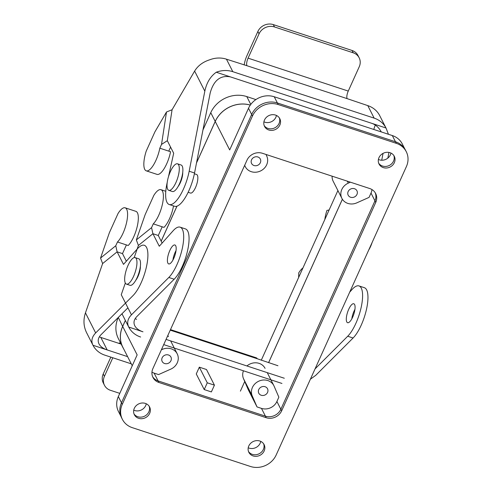 <?xml version="1.0" encoding="UTF-8"?>
<svg xmlns="http://www.w3.org/2000/svg" width="492" height="492" viewBox="0 0 492 492"><rect width="100%" height="100%" fill="white"/><g stroke="black" fill="none" stroke-linecap="round" stroke-linejoin="round"><path stroke-width="0.74" d="M178.098 186.523A9.969 3.266 -71.8 0 0 180.33 182.692A9.969 3.266 -71.8 0 0 182.735 172.409M244.192 65.005A11.962 3.924 108.2 0 1 246.886 55.811L257.863 31.494A11.962 10.738 -26.9 0 1 273.306 24.6L274.493 26.943A11.962 10.738 153.1 0 0 259.056 33.837L248.079 58.154A5.978 1.962 108.2 0 0 246.916 65.713L226.455 59.181A23.917 21.482 -26.9 0 0 209.906 59.723C203.03 61.875 197.938 65.657 194.623 71.082L172.071 109.759L167.317 140.687L173.688 153.221L168.504 176.616M167.225 182.403L167.095 182.987A27.909 9.151 -71.8 0 0 169.236 204.518A27.909 9.151 -71.8 0 0 189.174 171.228L204.826 91.168C206.609 82.73 210.422 76.42 216.259 72.232L230.459 76.9C220.447 74.981 213.694 80.325 210.195 92.926L194.543 172.993L189.174 171.228M172.071 109.759L166.505 111.991L161.524 144.42L167.317 140.687M166.505 111.991L154.882 131.917L146.241 151.062A18.936 6.212 -71.8 0 0 146.278 170.847A18.936 6.212 -71.8 0 0 159.82 148.197L168.762 151.13L170.583 147.108M385.992 128L379.633 115.491A23.917 21.482 153.1 0 0 367.788 105.614L374.148 118.123A23.917 21.482 -26.9 0 1 385.992 128L230.459 76.9M169.236 204.518L174.605 206.277A27.909 9.151 -71.8 0 0 194.543 172.993M146.278 170.847L157.01 174.371A18.936 6.212 -71.8 0 0 170.552 151.72L168.762 151.13M329.13 209.961L326.928 210.422A18.936 6.212 -71.8 0 0 324.812 219.524M159.82 148.197L161.524 144.42M374.148 118.123L232.814 71.691A23.917 21.482 153.1 0 0 216.259 72.232M367.788 105.614L347.1 98.628A5.978 1.962 108.2 0 1 348.262 91.069L359.24 66.752A11.962 10.738 -26.9 0 0 359.166 57.81A11.962 10.738 -26.9 0 0 353.213 52.804L274.493 26.943M273.306 24.6L352.02 50.461L353.213 52.804M359.166 57.81L357.973 55.467A11.962 10.738 153.1 0 0 352.02 50.461M387.837 158.117L388.951 152.428M381.718 160.214L383.053 153.369M373.748 129.451L375.261 125.036M386.079 128.16L388.44 134.279M371.792 123.332C375.74 124.697 378.901 127.563 381.275 131.924M99.335 336.848L100.823 337.426L107.182 349.935L127.606 356.645M100.823 337.426L121.173 344.111M298.638 277.5L298.73 272.882A18.936 6.212 108.2 0 1 302.955 267.931M127.908 307.832L101.026 334.701C98.179 337.672 97.496 340.728 98.984 343.877C100.405 346.54 103.135 348.557 107.182 349.935L92.982 345.267L86.555 332.617C83.542 326.387 83.179 319.8 85.454 312.857L102.619 263.571L100.552 258.054L109.396 232.661L118.037 213.516A18.936 6.212 108.2 0 1 125.159 207.815L135.89 211.339A18.936 6.212 108.2 0 1 137.311 226.117A18.936 6.212 108.2 0 1 128.203 245.508L126.413 244.924L122.496 253.608L126.346 261.19M125.159 207.815A18.936 6.212 108.2 0 1 126.573 222.593A18.936 6.212 108.2 0 1 117.471 241.984L126.413 244.924M92.982 345.267A23.917 21.482 -26.9 0 0 104.827 355.144L131.259 363.828M120.737 343.25A11.962 3.924 -71.8 0 0 120.312 343.016A11.962 3.924 -71.8 0 0 118.756 343.318M119.777 393.366L110.436 390.297A11.962 10.738 -26.9 0 1 104.476 385.291A11.962 10.738 -26.9 0 1 104.409 376.349L112.797 357.764M110.841 357.118L103.215 374.006A11.962 10.738 153.1 0 0 103.289 382.948L104.476 385.291M140.386 266.197A9.969 3.266 108.2 0 1 137.981 276.486A9.969 3.266 108.2 0 1 135.749 280.317M102.619 263.571L117.127 251.843L123.498 264.382L137.342 248.884A27.909 9.151 108.2 0 1 144.31 245.28A27.909 9.151 108.2 0 1 146.407 267.008A27.909 9.151 108.2 0 1 133.025 295.594L95.663 332.936C91.863 336.897 90.952 340.974 92.933 345.175M117.471 241.984L115.768 245.754L117.127 251.843L122.496 253.608M100.552 258.054L115.768 245.754M402.247 143.892A19.932 17.903 153.1 0 0 392.315 135.552L274.241 96.758L277.396 102.969A19.932 17.903 153.1 0 0 251.67 114.458L121.456 402.85A19.932 17.903 153.1 0 0 121.579 417.757L122.373 419.319A19.932 17.903 153.1 0 0 132.299 427.659L250.446 466.471A19.932 17.903 153.1 0 0 276.178 454.983L406.392 166.591A19.932 17.903 153.1 0 0 406.269 151.684A19.932 17.903 153.1 0 0 396.343 143.344L278.195 104.532A19.932 17.903 153.1 0 0 252.464 116.02L122.25 404.412A19.932 17.903 153.1 0 0 122.373 419.319A19.932 17.903 153.1 0 0 132.299 427.659L250.446 466.471A19.932 17.903 153.1 0 0 276.178 454.983L406.392 166.591A19.932 17.903 153.1 0 0 406.269 151.684A19.932 17.903 153.1 0 0 396.343 143.344L278.195 104.532A19.932 17.903 153.1 0 0 252.464 116.02L122.25 404.412A19.932 17.903 153.1 0 0 122.373 419.319L121.579 417.757A19.932 17.903 153.1 0 1 121.456 402.85L251.67 114.458A19.932 17.903 153.1 0 1 277.402 102.969L395.55 141.782L277.402 102.969L278.195 104.532L274.241 96.758A19.932 17.903 -26.9 0 0 248.509 108.252A19.932 17.903 -26.9 0 1 274.241 96.758L392.315 135.552L395.47 141.757L392.315 135.552A19.932 17.903 153.1 0 1 402.247 143.892L404.818 148.947L402.247 143.892M253.116 455.924A8.549 7.681 -26.9 0 1 248.854 452.345A8.549 7.681 -26.9 0 1 252.999 441.625A8.549 7.681 -26.9 0 1 264.099 444.596A8.549 7.681 -26.9 0 1 262.445 453.483A8.549 7.681 -26.9 0 1 253.116 455.924A8.549 7.681 -26.9 0 1 248.854 452.345A8.549 7.681 -26.9 0 1 252.999 441.625A8.549 7.681 -26.9 0 1 264.099 444.596A8.549 7.681 -26.9 0 1 262.445 453.483A8.549 7.681 -26.9 0 1 253.116 455.924M383.293 167.6A8.549 7.681 -26.9 0 1 379.037 164.027A8.549 7.681 -26.9 0 1 383.182 153.307A8.549 7.681 -26.9 0 1 394.283 156.278A8.549 7.681 -26.9 0 1 392.628 165.164A8.549 7.681 -26.9 0 1 383.293 167.6A8.549 7.681 -26.9 0 1 379.037 164.027A8.549 7.681 -26.9 0 1 383.182 153.307A8.549 7.681 -26.9 0 1 394.283 156.278A8.549 7.681 -26.9 0 1 392.628 165.164A8.549 7.681 -26.9 0 1 383.293 167.6M375.728 202.47A11.962 10.738 153.1 0 0 375.654 193.528A11.962 10.738 153.1 0 0 369.695 188.522L262.427 153.283A11.962 10.738 153.1 0 0 246.99 160.177L152.914 368.533A11.962 10.738 153.1 0 0 152.987 377.475A11.962 10.738 153.1 0 0 158.941 382.481L266.209 417.72A11.962 10.738 153.1 0 0 281.652 410.826L375.728 202.47A11.962 10.738 153.1 0 0 375.654 193.528A11.962 10.738 153.1 0 0 369.695 188.522L262.427 153.283A11.962 10.738 153.1 0 0 246.99 160.177L152.914 368.533A11.962 10.738 153.1 0 0 152.987 377.475A11.962 10.738 153.1 0 0 158.941 382.481L266.209 417.72A11.962 10.738 153.1 0 0 281.652 410.826L375.728 202.47L374.929 200.908A11.962 10.738 153.1 0 0 375.224 192.766A11.962 10.738 153.1 0 1 374.929 200.908L280.858 409.264L374.929 200.908L375.728 202.47M268.798 129.986A8.549 7.681 -26.9 0 1 264.542 126.407A8.549 7.681 -26.9 0 1 268.681 115.688A8.549 7.681 -26.9 0 1 279.788 118.658A8.549 7.681 -26.9 0 1 278.134 127.551A8.549 7.681 -26.9 0 1 268.798 129.986A8.549 7.681 -26.9 0 1 264.542 126.407A8.549 7.681 -26.9 0 1 268.681 115.688A8.549 7.681 -26.9 0 1 279.788 118.658A8.549 7.681 -26.9 0 1 278.134 127.551A8.549 7.681 -26.9 0 1 268.798 129.986M138.615 418.305A8.549 7.681 -26.9 0 1 134.359 414.725A8.549 7.681 -26.9 0 1 138.504 404.006A8.549 7.681 -26.9 0 1 149.605 406.982A8.549 7.681 -26.9 0 1 147.951 415.869A8.549 7.681 -26.9 0 1 138.615 418.305A8.549 7.681 -26.9 0 1 134.359 414.725A8.549 7.681 -26.9 0 1 138.504 404.006A8.549 7.681 -26.9 0 1 149.605 406.982A8.549 7.681 -26.9 0 1 147.951 415.869A8.549 7.681 -26.9 0 1 138.615 418.305M405.476 150.121A19.932 17.903 153.1 0 0 395.55 141.782A19.932 17.903 153.1 0 1 405.476 150.121L406.269 151.684L405.476 150.121M378.409 159.445A8.573 7.7 153.1 0 0 390.949 153.067A8.573 7.7 153.1 0 1 378.409 159.445M229.69 149.937L248.509 108.252L252.464 116.02L248.509 108.252L229.69 149.937L215.232 121.481L196.505 162.95L215.232 121.481L229.69 149.937M276.455 115.454A8.573 7.7 -26.9 0 1 263.915 121.825A8.573 7.7 -26.9 0 0 276.455 115.454M356.958 194.432A4.902 4.403 -26.9 0 1 350.63 197.261A4.902 4.403 -26.9 0 1 348.188 195.207A4.902 4.403 -26.9 0 1 350.562 189.063A4.902 4.403 -26.9 0 1 356.928 190.767A4.902 4.403 -26.9 0 1 356.958 194.432A4.902 4.403 -26.9 0 1 350.63 197.261A4.902 4.403 -26.9 0 1 348.188 195.207A4.902 4.403 -26.9 0 1 350.562 189.063A4.902 4.403 -26.9 0 1 356.928 190.767A4.902 4.403 -26.9 0 1 356.958 194.432M369.062 197.384L371.011 193.067L374.959 200.841L371.011 193.067A11.962 10.738 -26.9 0 0 371.952 189.561A11.962 10.738 -26.9 0 1 371.011 193.067L369.062 197.384L356.817 202.852A11.962 10.738 -26.9 0 1 341.897 198.405A11.962 10.738 -26.9 0 1 348.293 183.129L350.402 182.188L348.293 183.129L347.297 181.167L348.293 183.129A11.962 10.738 -26.9 0 0 341.897 198.405A11.962 10.738 -26.9 0 0 356.817 202.852L369.062 197.384M268.626 362.666L342.395 199.278L268.626 362.666M278.853 397.173L276.904 401.49L280.852 409.264L276.904 401.49A11.962 10.738 153.1 0 1 261.467 408.385L257.021 406.927L248.275 389.726L243.497 378.668L248.275 389.726L257.021 406.927L252.236 395.869L257.021 406.927L261.467 408.385A11.962 10.738 153.1 0 0 276.904 401.49L278.853 397.173L274.075 386.115A11.962 10.738 153.1 0 0 273.816 385.574A11.962 10.738 153.1 0 0 258.589 381.269A11.962 10.738 153.1 0 0 252.236 395.869L243.497 378.668A11.962 10.738 153.1 0 1 243.454 370.802A11.962 10.738 153.1 0 0 243.497 378.668L252.236 395.869A11.962 10.738 153.1 0 1 258.589 381.269A11.962 10.738 153.1 0 1 273.816 385.574A11.962 10.738 153.1 0 1 274.075 386.115L278.853 397.173M122.859 347.297A27.909 25.061 -26.9 0 1 122.692 326.43L137.151 354.886L118.332 396.57A19.932 17.903 153.1 0 0 118.449 411.478A19.932 17.903 153.1 0 1 118.332 396.57L121.487 402.782L118.332 396.57L137.151 354.886L122.692 326.43L125.38 320.464L122.692 326.43A27.909 25.061 -26.9 0 0 122.859 347.297L132.243 365.765L122.859 347.297M176.985 206.179L161.185 241.178L176.985 206.179M250.299 105.097A27.909 25.061 153.1 0 0 215.232 121.481A27.909 25.061 153.1 0 1 250.299 105.097M215.207 121.432A27.909 25.061 -26.9 0 1 250.323 105.067A27.909 25.061 -26.9 0 0 215.207 121.432L196.536 162.79L215.207 121.432L210.76 112.674A27.909 25.061 -26.9 0 1 246.787 96.586L255.895 99.581L246.787 96.586L250.772 104.439L246.787 96.586A27.909 25.061 -26.9 0 0 210.76 112.674L215.207 121.432M122.637 326.454L125.362 320.421L122.637 326.454A27.909 25.061 -26.9 0 0 122.809 347.321A27.909 25.061 -26.9 0 1 122.637 326.454L118.314 317.426L122.637 326.454M161.161 241.135L176.935 206.191L161.161 241.135M123.578 348.717A27.909 25.061 -26.9 0 1 122.809 347.321L118.357 338.564A27.909 25.061 -26.9 0 1 118.191 317.697A27.909 25.061 -26.9 0 0 118.357 338.564L122.809 347.321A27.909 25.061 -26.9 0 0 123.578 348.717M342.371 199.242L268.589 362.659L342.371 199.242M211.369 391.927L204.217 389.578L207.273 382.807L199.328 367.167L196.271 373.945L204.217 389.578L207.273 382.807L199.328 367.167L196.271 373.945L204.217 389.578L211.369 391.927L214.432 385.156L206.486 369.517L199.328 367.167L206.486 369.517L214.432 385.156L207.273 382.807L214.432 385.156L211.369 391.927M154.125 373.121L158.572 374.584L170.81 369.117L158.572 374.584L154.125 373.121A11.962 10.738 -26.9 0 1 151.966 372.143A11.962 10.738 -26.9 0 0 154.125 373.121L158.073 380.888L154.125 373.121M249.13 448.12A8.573 7.7 -26.9 0 1 248.226 447.763A8.573 7.7 -26.9 0 0 249.13 448.12A8.573 7.7 -26.9 0 0 260.766 441.392A8.573 7.7 -26.9 0 1 249.13 448.12M134.636 410.506A8.573 7.7 153.1 0 0 145.7 405.562A8.573 7.7 153.1 0 0 146.272 403.772A8.573 7.7 153.1 0 1 145.7 405.562A8.573 7.7 153.1 0 1 134.636 410.506A8.573 7.7 153.1 0 1 133.732 410.143A8.573 7.7 153.1 0 0 134.636 410.506M162.151 357.807A4.902 4.403 -26.9 0 1 168.479 354.984A4.902 4.403 -26.9 0 1 170.921 357.032A4.902 4.403 -26.9 0 1 168.541 363.176A4.902 4.403 -26.9 0 1 162.182 361.472A4.902 4.403 -26.9 0 1 162.151 357.807A4.902 4.403 -26.9 0 1 168.479 354.984A4.902 4.403 -26.9 0 1 170.921 357.032A4.902 4.403 -26.9 0 1 168.541 363.176A4.902 4.403 -26.9 0 1 162.182 361.472A4.902 4.403 -26.9 0 1 162.151 357.807M162.286 349.388A11.962 10.738 -26.9 0 1 177.212 353.834A11.962 10.738 -26.9 0 1 170.81 369.117A11.962 10.738 -26.9 0 0 177.212 353.834A11.962 10.738 -26.9 0 0 162.286 349.388L161.899 348.631L162.286 349.388L161.376 349.8L162.286 349.388M167.815 335.532A11.962 10.738 -26.9 0 1 168.473 336.633A11.962 10.738 -26.9 0 0 167.815 335.532M265.083 386.718A4.902 4.403 153.1 0 0 259.733 388.12A4.902 4.403 153.1 0 0 258.786 393.213A4.902 4.403 153.1 0 0 263.189 395.482A4.902 4.403 153.1 0 0 267.556 392.438A4.902 4.403 153.1 0 0 267.525 388.772A4.902 4.403 153.1 0 0 265.083 386.718A4.902 4.403 153.1 0 0 259.733 388.12A4.902 4.403 153.1 0 0 258.786 393.213A4.902 4.403 153.1 0 0 263.189 395.482A4.902 4.403 153.1 0 0 267.556 392.438A4.902 4.403 153.1 0 0 267.525 388.772A4.902 4.403 153.1 0 0 265.083 386.718M265.077 368.373A11.962 10.738 153.1 0 0 246.935 365.962A11.962 10.738 153.1 0 1 265.077 368.373M172.378 191.511A13.954 4.576 -71.8 0 0 181.081 179.685A13.954 4.576 -71.8 0 0 181.087 164.998L177.514 163.824A13.954 4.576 -71.8 0 0 169.549 173.59A13.954 4.576 -71.8 0 0 167.667 189.242A13.954 4.576 -71.8 0 0 168.799 190.336A13.954 4.576 -71.8 0 0 177.501 178.51A13.954 4.576 -71.8 0 0 177.514 163.824A13.954 4.576 -71.8 0 0 169.549 173.59A13.954 4.576 -71.8 0 0 167.667 189.242A13.954 4.576 -71.8 0 0 168.799 190.336A13.954 4.576 -71.8 0 0 177.501 178.51A13.954 4.576 -71.8 0 0 177.514 163.824L181.087 164.998A13.954 4.576 -71.8 0 1 181.081 179.685A13.954 4.576 -71.8 0 1 172.378 191.511L168.799 190.336L172.378 191.511M190.502 193.061A9.766 3.204 -71.8 0 0 196.591 184.783A9.766 3.204 -71.8 0 0 196.597 174.5L194.383 173.774L196.597 174.5A9.766 3.204 -71.8 0 1 196.591 184.783A9.766 3.204 -71.8 0 1 190.502 193.061L188.141 192.286L190.502 193.061M254.02 165.521A4.902 4.403 153.1 0 0 259.37 164.125A4.902 4.403 153.1 0 0 260.323 159.027A4.902 4.403 153.1 0 0 255.914 156.763A4.902 4.403 153.1 0 0 251.553 159.808A4.902 4.403 153.1 0 0 251.578 163.473A4.902 4.403 153.1 0 0 254.02 165.521A4.902 4.403 153.1 0 0 259.37 164.125A4.902 4.403 153.1 0 0 260.323 159.027A4.902 4.403 153.1 0 0 255.914 156.763A4.902 4.403 153.1 0 0 251.553 159.808A4.902 4.403 153.1 0 0 251.578 163.473A4.902 4.403 153.1 0 0 254.02 165.521M266.867 156.376L266.043 154.47L266.867 156.376A11.962 10.738 153.1 0 1 260.514 170.97A11.962 10.738 153.1 0 1 245.287 166.671A11.962 10.738 153.1 0 0 260.514 170.97A11.962 10.738 153.1 0 0 266.867 156.376M244.678 165.3L245.034 166.124A11.962 10.738 153.1 0 0 245.287 166.671A11.962 10.738 153.1 0 1 245.034 166.124L244.678 165.3M368.699 250.071A13.954 4.576 -71.8 0 0 372.173 242.365A13.954 4.576 -71.8 0 1 368.699 250.071M333.152 181.21A11.962 10.738 -26.9 0 1 332.112 176.179A11.962 10.738 -26.9 0 0 333.152 181.21L341.897 198.405L333.152 181.21M136.296 258.712A13.954 4.576 108.2 0 1 134.414 274.364A13.954 4.576 108.2 0 1 126.45 284.13A13.954 4.576 108.2 0 1 126.462 269.444A13.954 4.576 108.2 0 1 135.165 257.617A13.954 4.576 108.2 0 1 136.296 258.712A13.954 4.576 108.2 0 1 134.414 274.364A13.954 4.576 108.2 0 1 126.45 284.13A13.954 4.576 108.2 0 1 126.462 269.444A13.954 4.576 108.2 0 1 135.165 257.617A13.954 4.576 108.2 0 1 136.296 258.712M139.876 259.887A13.954 4.576 108.2 0 1 137.994 275.538A13.954 4.576 108.2 0 1 130.029 285.305L126.45 284.13L130.029 285.305A13.954 4.576 108.2 0 0 137.994 275.538A13.954 4.576 108.2 0 0 139.876 259.887A13.954 4.576 108.2 0 0 138.744 258.792A13.954 4.576 108.2 0 1 139.876 259.887M337.899 190.539L261.27 360.255L337.899 190.539M202.95 129.968L210.76 112.674L202.95 129.968M382.499 166.038A8.549 7.681 -26.9 0 1 378.686 163.215A8.549 7.681 -26.9 0 0 382.499 166.038A8.549 7.681 -26.9 0 0 391.491 163.941A8.549 7.681 -26.9 0 0 393.834 155.521A8.549 7.681 -26.9 0 1 391.491 163.941A8.549 7.681 -26.9 0 1 382.499 166.038M268.005 128.424A8.549 7.681 -26.9 0 1 264.192 125.601A8.549 7.681 -26.9 0 0 268.005 128.424A8.549 7.681 -26.9 0 0 276.99 126.321A8.549 7.681 -26.9 0 0 279.339 117.902A8.549 7.681 -26.9 0 1 276.99 126.321A8.549 7.681 -26.9 0 1 268.005 128.424M252.316 454.356A8.549 7.681 -26.9 0 1 248.509 451.539A8.549 7.681 -26.9 0 0 252.316 454.356A8.549 7.681 -26.9 0 0 261.307 452.259A8.549 7.681 -26.9 0 0 263.657 443.839A8.549 7.681 -26.9 0 1 261.307 452.259A8.549 7.681 -26.9 0 1 252.316 454.356M152.625 376.675A11.962 10.738 153.1 0 0 158.147 380.919L265.416 416.158A11.962 10.738 153.1 0 0 280.858 409.264A11.962 10.738 153.1 0 1 265.416 416.158L158.147 380.919A11.962 10.738 153.1 0 1 152.625 376.675M137.821 416.742A8.549 7.681 -26.9 0 1 134.008 413.92A8.549 7.681 -26.9 0 0 137.821 416.742A8.549 7.681 -26.9 0 0 146.813 414.639A8.549 7.681 -26.9 0 0 149.156 406.226A8.549 7.681 -26.9 0 1 146.813 414.639A8.549 7.681 -26.9 0 1 137.821 416.742M351.805 318.871A9.969 3.266 108.2 0 1 354.941 309.345M349.701 292.143L352.032 289.53A27.909 9.151 108.2 0 1 359 285.932L364.369 287.697A27.909 9.151 108.2 0 1 366.466 309.425A27.909 9.151 108.2 0 1 353.084 338.004L315.723 375.353L310.397 379.197M166.068 339.394L284.308 378.243M277.949 365.734L257.261 358.748A11.962 3.924 -71.8 0 0 256.289 357.807L170.484 329.615M346.768 321.909A9.969 3.266 -71.8 0 0 347.58 322.697A9.969 3.266 -71.8 0 0 353.797 314.247A9.969 3.266 -71.8 0 0 353.803 303.761A9.969 3.266 -71.8 0 0 348.115 310.729A9.969 3.266 -71.8 0 0 346.768 321.909M359 285.932A27.909 9.151 108.2 0 1 361.103 307.66A27.909 9.151 108.2 0 1 347.715 336.245L315.046 368.902M173.522 205.927A18.936 6.212 108.2 0 1 163.996 227.384L162.206 226.8L158.289 235.483L162.139 243.066M134.181 257.605L138.412 245.447L136.345 239.93L145.189 214.53L153.83 195.392A18.936 6.212 108.2 0 1 160.952 189.691A18.936 6.212 108.2 0 1 162.372 204.469A18.936 6.212 108.2 0 1 153.264 223.86L162.206 226.8M163.719 344.609L270.871 379.812M270.895 379.818L281.953 383.452M240.385 391.14L244.727 381.515M180.103 227.156L185.472 228.921A27.909 9.151 108.2 0 1 187.569 250.649A27.909 9.151 108.2 0 1 174.18 279.228L136.825 316.577C133.972 319.542 133.289 322.604 134.777 325.753C136.198 328.416 138.929 330.433 142.975 331.811L128.726 327.045C126.745 322.85 127.656 318.773 131.456 314.812L168.817 277.47A27.909 9.151 108.2 0 0 182.2 248.884A27.909 9.151 108.2 0 0 180.103 227.156A27.909 9.151 108.2 0 0 173.135 230.754L159.291 246.252L152.92 233.718L151.561 227.63L153.264 223.86M140.62 337.02A23.917 21.482 -26.9 0 1 128.775 327.143M173.774 258.362A9.969 3.266 108.2 0 1 168.676 263.921A9.969 3.266 108.2 0 1 167.87 263.134A9.969 3.266 108.2 0 1 169.211 251.953A9.969 3.266 108.2 0 1 174.9 244.985A9.969 3.266 108.2 0 1 173.774 258.362M131.456 314.812L121.253 294.726L125.325 283.035M138.412 245.447L152.92 233.718L158.289 235.483M176.038 250.569A9.969 3.266 -71.8 0 0 172.907 260.096M121.985 313.748L122.422 314.634M135.128 318.724L136.616 319.302M136.345 239.93L151.561 227.63M194.623 71.082L204.826 91.168M226.455 59.181L232.814 71.691M246.916 65.713L347.1 98.628M248.079 58.154L348.262 91.069M257.863 31.494L259.056 33.837M85.454 312.857L95.663 332.936M103.215 374.006L104.409 376.349M396.343 143.344L395.55 141.782L396.343 143.344M261.467 408.385L266.209 417.72L261.467 408.385M122.25 404.412L121.456 402.85L122.25 404.412M281.652 410.826L280.858 409.264L281.652 410.826M158.941 382.481L158.147 380.919L158.941 382.481M257.261 358.748L170.244 330.157M347.715 336.245L353.084 338.004M174.18 279.228L168.817 277.47M120.312 343.016L120.681 343.139M170.638 340.894L177.212 353.834L170.638 340.894M121.02 416.533L118.449 411.478L121.02 416.533M267.242 372.635L273.816 385.574L267.242 372.635M138.744 258.792L135.165 257.617L138.744 258.792M165.792 191.277L160.952 189.691M128.726 327.045L122.348 314.493"/></g></svg>
